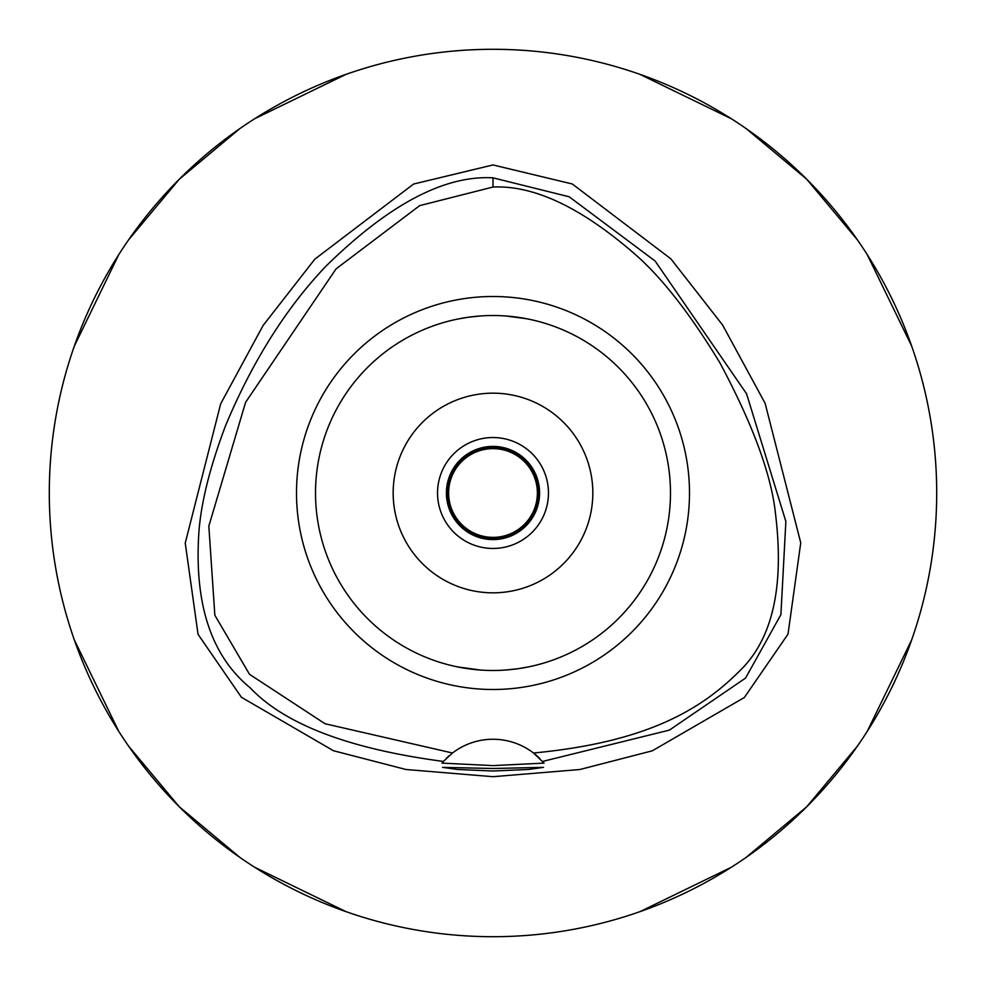 <?xml version="1.0" encoding="UTF-8"?>
<svg xmlns="http://www.w3.org/2000/svg" width="986" height="986" viewBox="0 0 986 986"><rect width="100%" height="100%" fill="white"/><g stroke="black" fill="none" stroke-linecap="round" stroke-linejoin="round"><path stroke-width="1.48" d="M452.488 753.008L443.392 761.438C349.192 748.941 284.806 724.414 250.222 687.858C211.707 656.269 194.538 605.268 198.728 534.856C200.528 504.647 209.5 468.165 225.646 425.422C252.527 361.307 285.915 308.273 325.811 266.319C388.657 204.595 444.39 175.101 493 177.837L569.168 196.781L655.098 261.007L746.562 393.784L785.867 521.495L780.9 614.648L745.564 678.072L669.371 730.121L542.608 761.438A66.555 66.555 0 0 1 544.062 763.115L533.512 753.008A66.555 66.555 0 0 0 452.488 753.008L325.035 723.736L249.52 674.313L214.849 615.264L208.835 526.117L245.6 402.276L336.066 268.87L419.666 205.63L493 187.032C534.19 185.183 581.555 207.615 635.132 254.339C661.828 277.633 690.04 313.708 719.768 362.577C752.922 424.609 771.52 475.153 775.551 514.174C784.412 587.385 772.346 639.729 739.364 671.232C700.861 709.673 646.878 742.224 533.512 753.008A66.555 66.555 0 0 1 539.687 758.382M493 296.503A196.497 196.497 0 0 0 296.503 493A196.497 196.497 0 0 0 493 689.497A196.497 196.497 0 0 0 689.497 493A196.497 196.497 0 0 0 493 296.503M443.515 761.303A66.555 66.555 0 0 0 443.392 761.438L441.938 763.115A66.555 66.555 0 0 1 442.418 762.548M446.251 758.431A66.555 66.555 0 0 1 449.271 755.633M493 768.501L442.529 767.355L457.282 769.45L493 771.015L528.644 769.462L543.471 767.355L493 768.501M544.062 763.115L493 765.604L441.938 763.115M493 164.945L413.565 184.049L314.854 259.133L263.139 325.429L220.691 403.767L185.245 543.039L198.05 634.318L241.397 697.262L333.453 750.728L405.998 769.499L493 776.697L579.854 769.524L652.288 750.814L744.344 697.509L788.011 634.134L800.743 542.83L765.124 403.323L722.578 324.998L670.862 258.837L572.287 183.975L493 164.945M493 936.7A443.7 443.7 0 0 1 49.3 493A443.7 443.7 0 0 1 493 49.3A443.7 443.7 0 0 1 936.7 493A443.7 443.7 0 0 1 493 936.7M346.16 74.295L254.671 118.739M239.894 128.574L179.255 179.255L128.574 239.894M118.739 254.671L74.295 346.172M74.295 639.84L118.739 731.329M128.574 746.106L179.255 806.745L239.894 857.426M254.671 867.261L346.172 911.705M639.84 911.705L731.329 867.261M746.106 857.426L806.745 806.745L857.426 746.106M867.261 731.329L911.705 639.828M911.705 346.16L867.261 254.671M857.426 239.894L806.745 179.255L746.106 128.574M731.329 118.739L639.828 74.295M493 446.411A46.588 46.588 0 0 0 446.411 493A46.588 46.588 0 0 0 493 539.588A46.588 46.588 0 0 0 539.588 493A46.588 46.588 0 0 0 493 446.411M493 437.537A55.462 55.462 0 0 0 437.537 493A55.462 55.462 0 0 0 493 548.462A55.462 55.462 0 0 0 548.462 493A55.462 55.462 0 0 0 493 437.537M493 393.167A99.832 99.832 0 0 0 393.167 493A99.832 99.832 0 0 0 493 592.832A99.832 99.832 0 0 0 592.832 493A99.832 99.832 0 0 0 493 393.167M506.003 316.001L526.598 318.725M528.866 319.181L520.744 317.702M505.88 670.012L517.933 668.718M518.118 668.693L528.484 666.893M535.62 665.291L536.643 665.032M541.129 663.837L541.77 663.652M528.866 666.819L526.61 667.263M518.254 668.668L506.163 669.987M480.12 315.988L468.067 317.282M467.894 317.307L457.516 319.107M450.405 320.709L449.357 320.968M444.871 322.175L444.23 322.348M457.134 319.181L459.402 318.725M467.746 317.332L479.997 316.001M479.997 669.999L457.516 666.893M450.38 665.291L449.357 665.032M457.134 666.819L465.256 668.298M493 670.48A177.48 177.48 0 0 0 670.48 493A177.48 177.48 0 0 0 493 315.52A177.48 177.48 0 0 0 315.52 493A177.48 177.48 0 0 0 493 670.48M493 538.479A45.479 45.479 0 0 0 538.479 493A45.479 45.479 0 0 0 493 447.521A45.479 45.479 0 0 0 447.521 493A45.479 45.479 0 0 0 493 538.479M493 537.37A44.37 44.37 0 0 0 537.37 493A44.37 44.37 0 0 0 493 448.63A44.37 44.37 0 0 0 448.63 493A44.37 44.37 0 0 0 493 537.37M493 177.837L493 187.032"/></g></svg>
